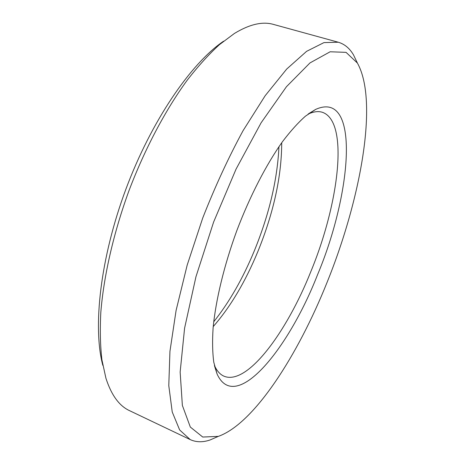 <?xml version="1.0" encoding="UTF-8"?>
<svg xmlns="http://www.w3.org/2000/svg" width="465" height="465" viewBox="0 0 465 465"><rect width="100%" height="100%" fill="white"/><g stroke="black" fill="none" stroke-linecap="round" stroke-linejoin="round"><path stroke-width="0.7" d="M308.062 114.123C313.497 111.617 318.246 110.996 322.303 112.268C349.343 121.336 339.002 203.56 310.789 271.705C286.556 332.568 247.124 385.927 223.979 376.191C220.079 374.494 216.893 370.919 214.423 365.473M317.508 274.821C352.092 192.679 360.416 89.309 315.642 109.415L305.517 116.111C298.222 122.539 290.567 131.025 282.563 141.569C266.41 164.232 249.908 196.114 236.801 230.692C224.089 265.41 215.708 300.326 213.098 328.028C212.255 341.24 212.488 352.662 213.795 362.299L217.079 373.988C235.313 414.269 288.195 349.942 317.508 274.821M326.976 282.61C297.937 355.109 254.163 423.708 218.312 436.373L202.752 437.042L190.325 427.062L182.367 405.428L180.147 372.041L184.588 328.191L195.951 276.756L213.615 222.049L236.051 169.12L261.109 122.795L286.44 86.722L309.963 62.932L330.138 51.772L346.065 52.359L357.393 63.048C378.859 101.399 360.48 199.962 326.976 282.61M213.226 326.587C230.425 306.877 245.293 281.9 257.819 251.658C273.641 212.772 281.61 176.468 281.714 142.743M357.196 62.63L353.51 54.911C349.634 48.296 344.559 44.07 338.282 42.228L323.954 42.606L306.598 51.336L286.725 69.029L265.172 95.714L243.079 130.642C228.472 157.559 215.022 186.68 202.734 217.998L187.186 265.096L176.09 310.457L169.946 351.331L168.783 385.613L172.236 411.996L179.647 429.951L190.237 439.611C196.189 442.325 202.792 442.453 210.052 439.983L217.893 436.554M190.237 439.611L129.532 410.659C119.255 405.939 111.397 395.151 105.944 378.295L101.916 359.852C100.277 345.722 99.911 329.859 100.824 312.271C103.765 275.89 113.57 232.843 129.032 190.54C145.016 148.434 165.767 109.461 187.349 80.027C198.166 66.129 208.82 54.37 219.306 44.762L234.418 33.451C249.566 24.261 262.574 21.251 273.426 24.401L338.282 42.228M278.959 146.684C277.367 179.827 269.142 214.557 254.297 250.879C242.881 278.459 229.355 302.099 213.72 321.803M223.572 41.205C191.005 63.252 151.369 120.766 125.829 189.348C100.277 257.924 92.616 327.354 102.817 365.333M214.592 366.217L217.079 373.988M308.679 113.669L315.642 109.415M357.393 63.048L353.51 54.911M218.312 436.373L210.052 439.983"/></g></svg>

